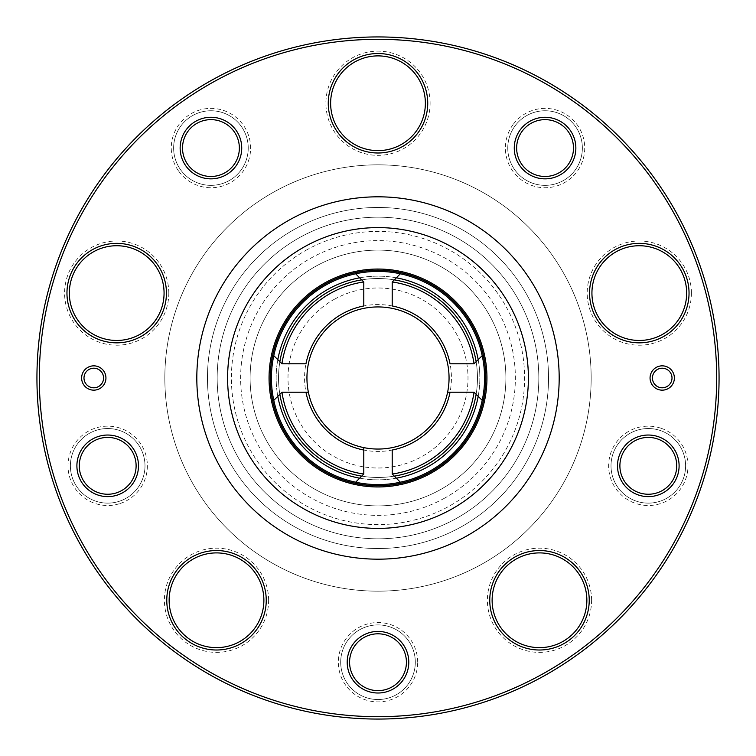<?xml version="1.0" encoding="UTF-8"?>
<svg xmlns="http://www.w3.org/2000/svg" width="756" height="756" viewBox="0 0 756 756"><rect width="100%" height="100%" fill="white"/><g stroke="black" fill="none" stroke-linecap="round" stroke-linejoin="round"><path stroke-width="0.57" stroke-dasharray="3.78 2.83" d="M653.628 373.303A9.79 9.79 0 0 0 657.522 386.59A9.79 9.79 0 0 0 670.808 382.697A9.79 9.79 0 0 0 666.915 369.41A9.79 9.79 0 0 0 653.628 373.303M305.896 246.012A150.397 150.397 0 0 0 246.012 450.103A150.397 150.397 0 0 0 450.103 509.988A150.397 150.397 0 0 0 509.988 305.896A150.397 150.397 0 0 0 305.896 246.012M541.513 677.31A341.06 341.06 0 0 0 677.31 214.487A341.06 341.06 0 0 0 214.487 78.69A341.06 341.06 0 0 0 78.69 541.513A341.06 341.06 0 0 0 541.513 677.31M540.379 675.231A338.697 338.697 0 0 0 675.231 215.621A338.697 338.697 0 0 0 215.621 80.769A338.697 338.697 0 0 0 80.769 540.379A338.697 338.697 0 0 0 540.379 675.231M275.808 190.928A213.164 213.164 0 0 0 190.928 480.192A213.164 213.164 0 0 0 480.192 565.072A213.164 213.164 0 0 0 565.072 275.808A213.164 213.164 0 0 0 275.808 190.928A213.164 213.164 0 0 0 190.928 480.192A213.164 213.164 0 0 0 480.192 565.072A213.164 213.164 0 0 0 565.072 275.808A213.164 213.164 0 0 0 275.808 190.928M102.372 382.697A9.79 9.79 0 0 1 89.085 386.59A9.79 9.79 0 0 1 85.192 373.303A9.79 9.79 0 0 1 98.478 369.41A9.79 9.79 0 0 1 102.372 382.697M119.221 501.304A37.309 37.309 0 0 1 72.217 477.357A37.309 37.309 0 0 1 96.163 430.353A37.309 37.309 0 0 1 143.167 454.299A37.309 37.309 0 0 1 119.221 501.304A37.309 37.309 0 0 1 72.217 477.357A37.309 37.309 0 0 1 96.163 430.353A37.309 37.309 0 0 1 143.167 454.299A37.309 37.309 0 0 1 119.221 501.304M84.7 449.121A28.426 28.426 0 0 1 124.4 442.836A28.426 28.426 0 0 1 130.684 482.536A28.426 28.426 0 0 1 90.985 488.82A28.426 28.426 0 0 1 84.7 449.121M415.309 662.218A37.309 37.309 0 0 1 378 699.527A37.309 37.309 0 0 1 340.691 662.218A37.309 37.309 0 0 1 378 624.919A37.309 37.309 0 0 1 415.309 662.218A37.309 37.309 0 0 1 378 699.527A37.309 37.309 0 0 1 340.691 662.218A37.309 37.309 0 0 1 378 624.919A37.309 37.309 0 0 1 415.309 662.218M355.008 678.926A28.426 28.426 0 0 1 361.292 639.226A28.426 28.426 0 0 1 400.992 645.511A28.426 28.426 0 0 1 394.708 685.21A28.426 28.426 0 0 1 355.008 678.926M180.76 169.987A37.309 37.309 0 0 1 189.009 117.879A37.309 37.309 0 0 1 241.117 126.139A37.309 37.309 0 0 1 232.867 178.236A37.309 37.309 0 0 1 180.76 169.987A37.309 37.309 0 0 1 189.009 117.879A37.309 37.309 0 0 1 241.117 126.139A37.309 37.309 0 0 1 232.867 178.236A37.309 37.309 0 0 1 180.76 169.987M219.722 121.026A28.426 28.426 0 0 1 237.97 156.842A28.426 28.426 0 0 1 202.154 175.09A28.426 28.426 0 0 1 183.906 139.274A28.426 28.426 0 0 1 219.722 121.026M659.837 430.353A37.309 37.309 0 0 1 683.783 477.357A37.309 37.309 0 0 1 636.779 501.304A37.309 37.309 0 0 1 612.832 454.299A37.309 37.309 0 0 1 659.837 430.353A37.309 37.309 0 0 1 683.783 477.357A37.309 37.309 0 0 1 636.779 501.304A37.309 37.309 0 0 1 612.832 454.299A37.309 37.309 0 0 1 659.837 430.353M657.096 492.855A28.426 28.426 0 0 1 621.281 474.607A28.426 28.426 0 0 1 639.529 438.801A28.426 28.426 0 0 1 675.344 457.049A28.426 28.426 0 0 1 657.096 492.855M514.883 126.139A37.309 37.309 0 0 1 566.991 117.879A37.309 37.309 0 0 1 575.24 169.987A37.309 37.309 0 0 1 523.133 178.236A37.309 37.309 0 0 1 514.883 126.139A37.309 37.309 0 0 1 566.991 117.879A37.309 37.309 0 0 1 575.24 169.987A37.309 37.309 0 0 1 523.133 178.236A37.309 37.309 0 0 1 514.883 126.139M573.483 148.063A28.426 28.426 0 0 1 545.057 176.479A28.426 28.426 0 0 1 516.641 148.063A28.426 28.426 0 0 1 545.057 119.637A28.426 28.426 0 0 1 573.483 148.063M455.103 519.136A160.82 160.82 0 0 1 236.864 455.103A160.82 160.82 0 0 1 300.897 236.864A160.82 160.82 0 0 0 236.864 455.103A160.82 160.82 0 0 0 455.103 519.136A160.82 160.82 0 0 0 519.136 300.897A160.82 160.82 0 0 0 300.897 236.864A160.82 160.82 0 0 0 236.864 455.103A160.82 160.82 0 0 0 455.103 519.136A160.82 160.82 0 0 0 519.136 300.897A160.82 160.82 0 0 0 300.897 236.864A160.82 160.82 0 0 1 519.136 300.897A160.82 160.82 0 0 1 455.103 519.136A160.82 160.82 0 0 0 519.136 300.897A160.82 160.82 0 0 0 300.897 236.864A160.82 160.82 0 0 0 236.864 455.103A160.82 160.82 0 0 0 455.103 519.136A160.82 160.82 0 0 0 519.136 300.897A160.82 160.82 0 0 0 300.897 236.864A160.82 160.82 0 0 0 236.864 455.103A160.82 160.82 0 0 0 455.103 519.136A160.82 160.82 0 0 0 519.136 300.897A160.82 160.82 0 0 0 300.897 236.864A160.82 160.82 0 0 0 236.864 455.103A160.82 160.82 0 0 0 455.103 519.136M459.761 527.66A170.535 170.535 0 0 1 228.34 459.761A170.535 170.535 0 0 1 296.239 228.34A170.535 170.535 0 0 0 228.34 459.761A170.535 170.535 0 0 0 459.761 527.66A170.535 170.535 0 0 0 527.66 296.239A170.535 170.535 0 0 0 296.239 228.34A170.535 170.535 0 0 1 527.66 296.239A170.535 170.535 0 0 1 459.761 527.66M443.857 498.554A137.375 137.375 0 0 0 498.554 312.143A137.375 137.375 0 0 0 312.143 257.446A137.375 137.375 0 0 0 257.446 443.857A137.375 137.375 0 0 0 443.857 498.554M316.679 265.762A127.896 127.896 0 0 0 265.762 439.321A127.896 127.896 0 0 0 439.321 490.238A127.896 127.896 0 0 0 490.238 316.679A127.896 127.896 0 0 0 316.679 265.762A127.896 127.896 0 0 0 265.762 439.321A127.896 127.896 0 0 0 439.321 490.238A127.896 127.896 0 0 0 490.238 316.679A127.896 127.896 0 0 0 316.679 265.762A127.896 127.896 0 0 0 265.762 439.321A127.896 127.896 0 0 0 439.321 490.238A127.896 127.896 0 0 0 490.238 316.679A127.896 127.896 0 0 0 316.679 265.762M330.306 290.701A99.48 99.48 0 0 0 290.701 425.694A99.48 99.48 0 0 0 425.694 465.299A99.48 99.48 0 0 1 394.282 476.138A99.48 99.48 0 0 0 465.299 330.306A99.48 99.48 0 0 0 330.306 290.701A99.48 99.48 0 0 1 361.718 279.862A99.48 99.48 0 0 0 290.701 425.694A99.48 99.48 0 0 0 425.694 465.299A99.48 99.48 0 0 0 465.299 330.306A99.48 99.48 0 0 0 330.306 290.701A99.48 99.48 0 0 0 290.701 425.694A99.48 99.48 0 0 0 425.694 465.299A99.48 99.48 0 0 0 465.299 330.306A99.48 99.48 0 0 0 279.862 361.718M329.172 288.622A101.843 101.843 0 0 0 288.622 426.828A101.843 101.843 0 0 0 426.828 467.378A101.843 101.843 0 0 0 467.378 329.172A101.843 101.843 0 0 0 329.172 288.622A101.843 101.843 0 0 0 288.622 426.828A101.843 101.843 0 0 0 426.828 467.378A101.843 101.843 0 0 0 467.378 329.172A101.843 101.843 0 0 0 329.172 288.622M326.904 284.464A106.587 106.587 0 0 0 284.464 429.096A106.587 106.587 0 0 0 429.096 471.536A106.587 106.587 0 0 0 471.536 326.904A106.587 106.587 0 0 0 326.904 284.464M342.799 313.56A73.427 73.427 0 0 0 313.56 413.201A73.427 73.427 0 0 0 413.201 442.44A73.427 73.427 0 0 0 442.44 342.799A73.427 73.427 0 0 0 342.799 313.56M343.933 315.639A71.055 71.055 0 0 0 315.639 412.067A71.055 71.055 0 0 0 412.067 440.361A71.055 71.055 0 0 0 440.361 343.933A71.055 71.055 0 0 0 343.933 315.639M278.766 395.379L281.941 392.213L305.963 392.213M305.963 363.787L281.941 363.787L273.785 355.641M277.821 396.333L273.785 400.359M395.379 477.234L392.213 474.059L392.213 450.037M363.787 450.037L363.787 474.059L355.641 482.215M396.333 478.179L400.359 482.215M392.213 305.963L392.213 281.941L400.359 273.785M363.787 305.963L363.787 281.941L355.641 273.785M477.234 360.621L474.059 363.787L450.037 363.787M450.037 392.213L474.059 392.213L482.215 400.359M478.179 359.667L482.215 355.641M279.862 394.282A99.48 99.48 0 0 0 361.718 476.138M476.138 361.718A99.48 99.48 0 0 0 394.282 279.862M425.694 465.299A99.48 99.48 0 0 0 476.138 394.282M430.23 473.615A108.949 108.949 0 0 0 473.615 325.77A108.949 108.949 0 0 0 325.77 282.385A108.949 108.949 0 0 0 282.385 430.23A108.949 108.949 0 0 0 430.23 473.615M591.598 600.273A52.107 52.107 0 0 0 539.491 548.166A52.107 52.107 0 0 0 487.384 600.273A52.107 52.107 0 0 0 539.491 652.381A52.107 52.107 0 0 0 591.598 600.273M586.864 600.273A47.373 47.373 0 0 0 539.491 552.901A47.373 47.373 0 0 0 492.118 600.273A47.373 47.373 0 0 0 539.491 647.646A47.373 47.373 0 0 0 586.864 600.273M691.409 293.101A52.107 52.107 0 0 0 639.302 240.994A52.107 52.107 0 0 0 587.195 293.101A52.107 52.107 0 0 0 639.302 345.209A52.107 52.107 0 0 0 691.409 293.101M686.665 293.101A47.373 47.373 0 0 0 639.302 245.728A47.373 47.373 0 0 0 591.929 293.101A47.373 47.373 0 0 0 639.302 340.465A47.373 47.373 0 0 0 686.665 293.101M430.107 103.251A52.107 52.107 0 0 0 378 51.143A52.107 52.107 0 0 0 325.893 103.251A52.107 52.107 0 0 0 378 155.358A52.107 52.107 0 0 0 430.107 103.251M425.373 103.251A47.373 47.373 0 0 0 378 55.887A47.373 47.373 0 0 0 330.627 103.251A47.373 47.373 0 0 0 378 150.624A47.373 47.373 0 0 0 425.373 103.251M168.805 293.101A52.107 52.107 0 0 0 116.698 240.994A52.107 52.107 0 0 0 64.591 293.101A52.107 52.107 0 0 0 116.698 345.209A52.107 52.107 0 0 0 168.805 293.101M164.071 293.101A47.373 47.373 0 0 0 116.698 245.728A47.373 47.373 0 0 0 69.335 293.101A47.373 47.373 0 0 0 116.698 340.465A47.373 47.373 0 0 0 164.071 293.101M268.616 600.273A52.107 52.107 0 0 0 216.509 548.166A52.107 52.107 0 0 0 164.402 600.273A52.107 52.107 0 0 0 216.509 652.381A52.107 52.107 0 0 0 268.616 600.273M263.882 600.273A47.373 47.373 0 0 0 216.509 552.901A47.373 47.373 0 0 0 169.136 600.273A47.373 47.373 0 0 0 216.509 647.646A47.373 47.373 0 0 0 263.882 600.273M417.671 662.218A39.671 39.671 0 0 0 378 622.547A39.671 39.671 0 0 0 338.329 662.218A39.671 39.671 0 0 0 378 701.889A39.671 39.671 0 0 0 417.671 662.218M660.564 428.094A39.671 39.671 0 0 0 610.583 453.572A39.671 39.671 0 0 0 636.051 503.562A39.671 39.671 0 0 0 686.042 478.085A39.671 39.671 0 0 0 660.564 428.094M512.965 124.74A39.671 39.671 0 0 0 521.744 180.155A39.671 39.671 0 0 0 577.159 171.376A39.671 39.671 0 0 0 568.38 115.961A39.671 39.671 0 0 0 512.965 124.74M178.841 171.376A39.671 39.671 0 0 0 234.256 180.155A39.671 39.671 0 0 0 243.035 124.74A39.671 39.671 0 0 0 187.62 115.961A39.671 39.671 0 0 0 178.841 171.376M119.949 503.562A39.671 39.671 0 0 0 145.417 453.572A39.671 39.671 0 0 0 95.436 428.094A39.671 39.671 0 0 0 69.958 478.085A39.671 39.671 0 0 0 119.949 503.562M307.711 249.338A146.607 146.607 0 0 0 249.338 448.289A146.607 146.607 0 0 0 448.289 506.662A146.607 146.607 0 0 0 506.662 307.711A146.607 146.607 0 0 0 307.711 249.338M334.851 299.017A90.002 90.002 0 0 0 299.017 421.149A90.002 90.002 0 0 0 421.149 456.983A90.002 90.002 0 0 0 456.983 334.851A90.002 90.002 0 0 0 334.851 299.017"/><path stroke-width="1.13" d="M541.513 677.31A341.06 341.06 0 0 0 677.31 214.487A341.06 341.06 0 0 0 214.487 78.69A341.06 341.06 0 0 0 78.69 541.513A341.06 341.06 0 0 0 541.513 677.31M540.379 675.231A338.697 338.697 0 0 0 675.231 215.621A338.697 338.697 0 0 0 215.621 80.769A338.697 338.697 0 0 0 80.769 540.379A338.697 338.697 0 0 0 540.379 675.231M305.896 246.012A150.397 150.397 0 0 0 246.012 450.103A150.397 150.397 0 0 0 450.103 509.988A150.397 150.397 0 0 0 509.988 305.896A150.397 150.397 0 0 0 305.896 246.012M102.372 382.697A9.79 9.79 0 0 1 89.085 386.59A9.79 9.79 0 0 1 85.192 373.303A9.79 9.79 0 0 1 98.478 369.41A9.79 9.79 0 0 1 102.372 382.697M363.787 474.059A97.108 97.108 0 0 1 281.941 392.213L308.382 392.213A71.055 71.055 0 0 0 447.618 392.213A71.055 71.055 0 0 0 343.933 315.639A71.055 71.055 0 0 0 308.382 392.213L305.963 392.213A73.427 73.427 0 0 0 363.787 450.037L363.787 474.059L355.641 482.215A106.587 106.587 0 0 0 482.215 355.641A106.587 106.587 0 0 0 273.785 355.641A106.587 106.587 0 0 0 355.641 482.215M363.787 447.618L363.787 450.037L363.787 447.618M281.941 363.787A97.108 97.108 0 0 1 363.787 281.941L363.787 305.963A73.427 73.427 0 0 0 305.963 363.787L281.941 363.787L273.785 355.641M278.766 395.379L277.821 396.333A101.843 101.843 0 0 0 359.667 478.179M474.059 392.213A97.108 97.108 0 0 1 392.213 474.059L392.213 450.037A73.427 73.427 0 0 0 450.037 392.213L474.059 392.213L482.215 400.359M395.379 477.234L396.333 478.179A101.843 101.843 0 0 0 478.179 396.333M447.618 392.213L450.037 392.213L447.618 392.213M392.213 281.941A97.108 97.108 0 0 1 474.059 363.787L450.037 363.787A73.427 73.427 0 0 0 392.213 305.963L392.213 281.941L400.359 273.785M477.234 360.621L478.179 359.667A101.843 101.843 0 0 0 396.333 277.821M363.787 281.941L355.641 273.785M281.941 392.213L279.862 394.282A99.48 99.48 0 0 0 361.718 476.138M361.718 279.862A99.48 99.48 0 0 0 279.862 361.718M359.667 277.821A101.843 101.843 0 0 0 277.821 359.667M392.213 474.059L394.282 476.138A99.48 99.48 0 0 0 476.138 394.282M279.862 394.282L273.785 400.359M474.059 363.787L476.138 361.718A99.48 99.48 0 0 0 394.282 279.862M476.138 361.718L482.215 355.641M394.282 476.138L400.359 482.215M429.663 472.576A107.768 107.768 0 0 0 472.576 326.337A107.768 107.768 0 0 0 326.337 283.424A107.768 107.768 0 0 0 283.424 429.663A107.768 107.768 0 0 0 429.663 472.576M430.23 473.615A108.949 108.949 0 0 0 473.615 325.77A108.949 108.949 0 0 0 325.77 282.385A108.949 108.949 0 0 0 282.385 430.23A108.949 108.949 0 0 0 430.23 473.615M104.451 383.831A12.162 12.162 0 0 0 99.612 367.331A12.162 12.162 0 0 0 83.113 372.169A12.162 12.162 0 0 0 87.951 388.669A12.162 12.162 0 0 0 104.451 383.831M670.808 382.697A9.79 9.79 0 0 0 666.915 369.41A9.79 9.79 0 0 0 653.628 373.303A9.79 9.79 0 0 0 657.522 386.59A9.79 9.79 0 0 0 670.808 382.697M672.887 383.831A12.162 12.162 0 0 0 668.049 367.331A12.162 12.162 0 0 0 651.549 372.169A12.162 12.162 0 0 0 656.388 388.669A12.162 12.162 0 0 0 672.887 383.831M169.136 600.273A47.373 47.373 0 0 0 216.509 647.646A47.373 47.373 0 0 0 263.882 600.273A47.373 47.373 0 0 0 216.509 552.901A47.373 47.373 0 0 0 169.136 600.273M266.244 600.273A49.735 49.735 0 0 0 216.509 550.538A49.735 49.735 0 0 0 166.774 600.273A49.735 49.735 0 0 0 216.509 650.009A49.735 49.735 0 0 0 266.244 600.273M400.992 645.511A28.426 28.426 0 0 0 361.292 639.226A28.426 28.426 0 0 0 355.008 678.926A28.426 28.426 0 0 0 394.708 685.21A28.426 28.426 0 0 0 400.992 645.511M402.91 644.121A30.788 30.788 0 0 0 359.903 637.308A30.788 30.788 0 0 0 353.09 680.315A30.788 30.788 0 0 0 396.097 687.128A30.788 30.788 0 0 0 402.91 644.121M492.118 600.273A47.373 47.373 0 0 0 539.491 647.646A47.373 47.373 0 0 0 586.864 600.273A47.373 47.373 0 0 0 539.491 552.901A47.373 47.373 0 0 0 492.118 600.273M589.226 600.273A49.735 49.735 0 0 0 539.491 550.538A49.735 49.735 0 0 0 489.756 600.273A49.735 49.735 0 0 0 539.491 650.009A49.735 49.735 0 0 0 589.226 600.273M639.529 438.801A28.426 28.426 0 0 0 621.281 474.607A28.426 28.426 0 0 0 657.096 492.855A28.426 28.426 0 0 0 675.344 457.049A28.426 28.426 0 0 0 639.529 438.801M638.792 436.543A30.788 30.788 0 0 0 619.022 475.344A30.788 30.788 0 0 0 657.824 495.114A30.788 30.788 0 0 0 677.593 456.312A30.788 30.788 0 0 0 638.792 436.543M591.929 293.101A47.373 47.373 0 0 0 639.302 340.465A47.373 47.373 0 0 0 686.665 293.101A47.373 47.373 0 0 0 639.302 245.728A47.373 47.373 0 0 0 591.929 293.101M689.037 293.101A49.735 49.735 0 0 0 639.302 243.356A49.735 49.735 0 0 0 589.557 293.101A49.735 49.735 0 0 0 639.302 342.837A49.735 49.735 0 0 0 689.037 293.101M516.641 148.063A28.426 28.426 0 0 0 545.057 176.479A28.426 28.426 0 0 0 573.483 148.063A28.426 28.426 0 0 0 545.057 119.637A28.426 28.426 0 0 0 516.641 148.063M514.269 148.063A30.788 30.788 0 0 0 545.057 178.851A30.788 30.788 0 0 0 575.855 148.063A30.788 30.788 0 0 0 545.057 117.274A30.788 30.788 0 0 0 514.269 148.063M330.627 103.251A47.373 47.373 0 0 0 378 150.624A47.373 47.373 0 0 0 425.373 103.251A47.373 47.373 0 0 0 378 55.887A47.373 47.373 0 0 0 330.627 103.251M427.735 103.251A49.735 49.735 0 0 0 378 53.515A49.735 49.735 0 0 0 328.265 103.251A49.735 49.735 0 0 0 378 152.995A49.735 49.735 0 0 0 427.735 103.251M202.154 175.09A28.426 28.426 0 0 0 237.97 156.842A28.426 28.426 0 0 0 219.722 121.026A28.426 28.426 0 0 0 183.906 139.274A28.426 28.426 0 0 0 202.154 175.09M201.427 177.348A30.788 30.788 0 0 0 240.219 157.579A30.788 30.788 0 0 0 220.459 118.777A30.788 30.788 0 0 0 181.657 138.546A30.788 30.788 0 0 0 201.427 177.348M130.684 482.536A28.426 28.426 0 0 0 124.4 442.836A28.426 28.426 0 0 0 84.7 449.121A28.426 28.426 0 0 0 90.985 488.82A28.426 28.426 0 0 0 130.684 482.536M132.602 483.925A30.788 30.788 0 0 0 125.789 440.918A30.788 30.788 0 0 0 82.782 447.732A30.788 30.788 0 0 0 89.595 490.738A30.788 30.788 0 0 0 132.602 483.925M69.335 293.101A47.373 47.373 0 0 0 116.698 340.465A47.373 47.373 0 0 0 164.071 293.101A47.373 47.373 0 0 0 116.698 245.728A47.373 47.373 0 0 0 69.335 293.101M66.963 293.101A49.735 49.735 0 0 0 116.698 342.837A49.735 49.735 0 0 0 166.443 293.101A49.735 49.735 0 0 0 116.698 243.356A49.735 49.735 0 0 0 66.963 293.101M291.136 218.994A181.194 181.194 0 0 0 218.994 464.864A181.194 181.194 0 0 0 464.864 537.006A181.194 181.194 0 0 0 537.006 291.136A181.194 181.194 0 0 0 291.136 218.994"/></g></svg>
